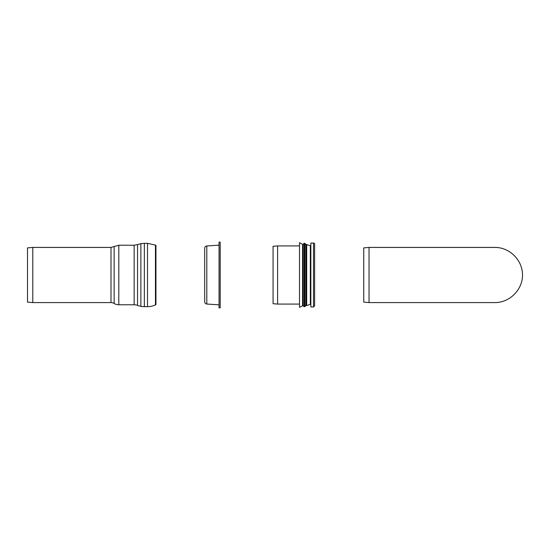 <?xml version="1.0" encoding="UTF-8"?>
<svg xmlns="http://www.w3.org/2000/svg" width="550" height="550" viewBox="0 0 550 550"><rect width="100%" height="100%" fill="white"/><g stroke="black" fill="none" stroke-linecap="round" stroke-linejoin="round"><path stroke-width="0.82" d="M369.036 302.582L494.918 302.582C509.678 302.692 522.61 289.754 522.5 275C522.61 260.246 509.678 247.308 494.918 247.417L369.036 247.417L369.036 302.582L363.743 302.115L363.743 247.885L369.036 247.417M304.81 306.659L304.81 243.341L304.054 243.341L304.054 306.659L304.81 306.659L305.862 305.601L305.862 244.399L304.81 243.341M304.054 306.659L302.995 305.601L302.995 244.399L304.054 243.341M302.541 305.601L302.541 244.399L299.516 242.66L299.516 307.34L302.995 305.601M299.516 304.088L277.606 304.088L277.606 245.912L299.516 245.912M277.606 304.088L273.068 303.71L273.068 246.29L277.606 245.912M313.493 306.962L314.627 305.827L314.627 244.173A1.134 1.134 0 0 0 313.493 243.038L310.853 243.038L310.853 306.962L313.493 306.962L313.493 243.038M310.853 245.369A0.378 0.378 0 0 1 310.344 245.726L305.862 244.399M310.344 245.726L310.344 304.274L306.701 305.601L306.701 244.399M32.787 302.582L32.787 247.417L27.5 247.885L27.5 302.115L32.787 302.582L110.997 302.582A6.043 6.043 0 0 1 114.139 303.462A8.992 8.992 0 0 0 118.814 304.769L134.138 304.769A9.446 9.446 0 0 1 137.548 305.408A18.294 18.294 0 0 0 140.869 306.343A19.367 19.367 0 0 0 144.347 306.659L147.503 306.659A18.817 18.817 0 0 0 155.458 304.899L155.458 245.101L147.503 243.341L147.503 306.659M155.458 245.101L155.953 245.334L155.953 304.666L155.458 304.899M220.179 275L220.179 242.131L219.044 242.131L219.044 307.869L220.179 307.869L220.179 275M206.807 245.96A2.269 2.269 0 0 0 204.689 248.222L204.689 301.778C204.806 303.084 205.508 303.841 206.807 304.04L206.807 245.96L219.044 245.156M32.787 247.417L110.997 247.417L110.997 302.582M118.814 304.769L118.814 245.231L114.139 246.538L114.139 303.462M118.814 245.231L134.138 245.231L134.138 304.769M134.138 245.231L137.548 244.592L137.548 305.408M137.548 244.592L140.869 243.657L140.869 306.343M140.869 243.657L144.347 243.341L144.347 306.659M302.995 244.399L302.541 244.399M310.344 304.274L310.853 304.631M306.701 305.601L305.862 305.601M114.139 246.538L110.997 247.417M144.347 243.341L147.503 243.341M206.807 304.04L219.044 304.844"/></g></svg>
